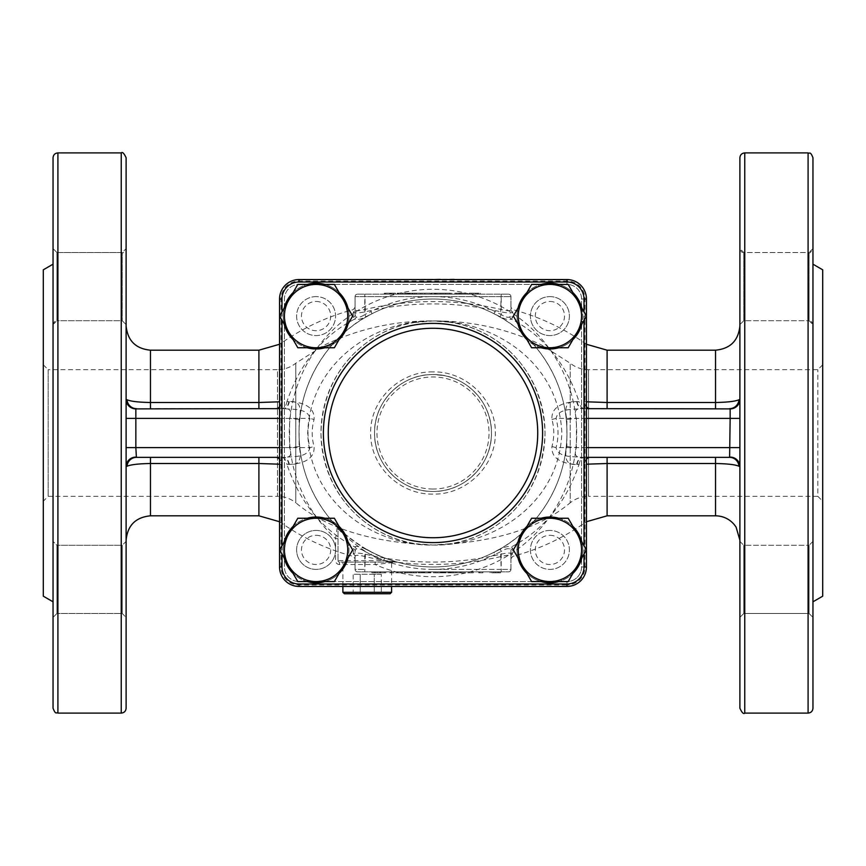 <?xml version="1.0" encoding="UTF-8"?>
<svg xmlns="http://www.w3.org/2000/svg" width="866" height="866" viewBox="0 0 866 866"><rect width="100%" height="100%" fill="white"/><g stroke="black" fill="none" stroke-linecap="round" stroke-linejoin="round"><path stroke-width="0.65" stroke-dasharray="4.33 3.25" d="M584.983 566.959L586.444 566.959L586.444 299.041L586.444 566.959A19.485 19.485 0 0 1 566.959 586.444L299.041 586.444L566.959 586.444A19.485 19.485 0 0 0 586.444 566.959L586.444 299.041A19.485 19.485 0 0 0 566.959 279.556L299.041 279.556L566.959 279.556A19.485 19.485 0 0 1 586.444 299.041A19.485 19.485 0 0 0 566.959 279.556L299.041 279.556A19.485 19.485 0 0 0 279.556 299.041L279.556 566.959L279.556 299.041A19.485 19.485 0 0 1 299.041 279.556A19.485 19.485 0 0 0 279.556 299.041L279.556 566.959A19.485 19.485 0 0 0 299.041 586.444A19.485 19.485 0 0 1 279.556 566.959A19.485 19.485 0 0 0 299.041 586.444L566.959 586.444A19.485 19.485 0 0 0 586.444 566.959L586.444 566.959A19.485 19.485 0 0 1 566.959 586.444A19.485 19.485 0 0 0 586.444 566.959L581.573 566.959L581.573 299.041A14.614 14.614 0 0 0 566.959 284.427L299.041 284.427A14.614 14.614 0 0 0 284.427 299.041L284.427 566.959A14.614 14.614 0 0 0 299.041 581.573L566.959 581.573A14.614 14.614 0 0 0 581.573 566.959L586.444 566.949A19.485 19.485 0 0 1 566.959 586.444L566.959 581.573L299.041 581.573A14.614 14.614 0 0 1 284.427 566.959L284.427 299.041A14.614 14.614 0 0 1 299.041 284.427L566.959 284.427A14.614 14.614 0 0 1 581.573 299.041L581.573 566.959A14.614 14.614 0 0 1 566.959 581.573L566.959 586.444L566.959 584.983L299.041 584.983A18.024 18.024 0 0 1 281.017 566.959L281.017 299.041A18.024 18.024 0 0 1 299.041 281.017L566.959 281.017A18.024 18.024 0 0 1 584.983 299.041L584.983 566.959A18.024 18.024 0 0 1 566.959 584.983M440.307 586.444L411.079 586.444L454.921 586.932M568.193 518.247L586.466 549.91L568.193 581.573L531.627 581.573L513.354 549.91L531.627 518.247L568.193 518.247M297.807 518.247L279.534 549.91L297.807 581.573L334.373 581.573L352.646 549.91L334.373 518.247L297.807 518.247M297.807 347.753L279.534 316.09L297.807 284.427L334.373 284.427L352.646 316.09L334.373 347.753L297.807 347.753M568.193 347.753L586.466 316.09L568.193 284.427L531.627 284.427L513.354 316.09L531.627 347.753L568.193 347.753M393.716 294.169L384.32 294.169L395.47 294.169L385.846 294.169L393.716 294.169L393.716 293.195L391.973 293.195L391.973 294.169M398.966 294.169L408.795 294.169L398.966 294.169L398.966 293.195L402.658 293.195L402.658 294.169M410.332 294.169L421.915 294.169L410.332 294.169L410.332 293.195L421.915 293.195L410.332 293.195M416.449 294.169L403.556 294.169L416.449 294.169L416.449 293.195L409.997 293.195L416.449 293.195M454.769 293.195L459.51 293.195L459.51 294.169L461.037 294.169L450.114 294.169L459.51 294.169L458.092 294.169L459.51 294.169L459.51 293.195L461.037 293.195L461.037 294.169L461.037 293.195L459.51 293.195L459.51 294.169L459.51 293.195L454.769 293.195L454.769 294.169M357.496 294.169L508.504 294.169L357.496 294.169A2.436 2.436 0 0 0 355.06 296.605L510.94 296.605A2.436 2.436 0 0 0 508.504 294.169A2.436 2.436 0 0 1 510.94 296.605L355.06 296.605L355.06 315.17L355.06 296.605A2.436 2.436 0 0 1 357.496 294.169A2.436 2.436 0 0 0 355.06 296.605M445.525 294.169L434.375 294.169L445.525 294.169L445.525 293.195L435.035 293.195L447.051 293.195L434.375 293.195L445.525 293.195M431.755 294.169L419.068 294.169L431.755 294.169L431.755 293.195L424.773 293.195L424.773 294.169M478.746 294.169L469.35 294.169L478.746 294.169L471.093 294.169L478.746 294.169L478.746 293.195L480.273 293.195L469.35 293.195L478.746 293.195L471.093 293.195L478.746 293.195L478.746 294.169M460.301 293.195L454.921 293.195L465.551 293.195L465.854 294.169L454.921 294.169L465.854 294.169L465.854 293.195L465.854 294.169L465.854 293.195L464.252 293.195L464.252 294.169L462.899 294.169L464.317 294.169L464.317 293.195L460.301 293.195L460.301 294.169M462.899 294.169L461.481 294.169L462.899 294.169L462.899 293.195L462.899 294.169M458.092 294.169L456.674 294.169L458.092 294.169L458.092 293.195L458.092 294.169M449.021 294.169L442.245 294.169L449.021 294.169L442.245 294.169L449.021 294.169L449.021 293.195L450.547 293.195L450.547 294.169L450.547 293.195L442.245 293.195L442.245 294.169L442.245 293.195L449.021 293.195L449.021 294.169L449.021 293.195L442.245 293.195L442.245 294.169L442.245 293.195L449.021 293.195L449.021 294.169M431.095 294.169L439.181 294.169L431.095 294.169L431.095 293.195L439.181 293.195L439.181 294.169L439.181 293.195L437.655 293.195L437.655 294.169L437.655 293.195L431.095 293.195L431.095 294.169M423.225 294.169L429.785 294.169L423.225 294.169L423.225 293.195L429.785 293.195L429.785 294.169L429.785 293.195L423.225 293.195L423.225 294.169M492.018 571.831L500.602 571.831L490.113 571.831L492.018 571.831L492.018 572.805L500.602 572.805L492.018 572.805M478.746 571.831L482.903 571.831L478.746 571.831L478.746 572.805L479.742 572.805L479.742 571.831M461.697 571.831L473.28 571.831L455.256 571.831L461.697 571.831L461.697 572.805L448.805 572.805L461.697 572.805L461.697 571.831L461.697 572.805L450.331 572.805L460.171 572.805L460.171 571.831L448.805 571.831L460.171 571.831L460.171 572.805L460.171 571.831M433.498 572.805L456.674 571.831L433.498 571.831L446.174 571.831L446.174 572.805L446.174 571.831L446.174 572.805L440.35 572.805L440.35 571.831L440.372 572.805L433.498 572.805L433.498 571.831M422.132 571.831L429.785 571.831L418.635 571.831L428.259 571.831L420.389 571.831L422.132 571.831L422.132 572.805L429.125 572.805L429.125 571.831L429.125 572.805L423.333 572.805L423.333 571.831M411.437 571.831L405.299 571.831L415.139 571.831L411.437 571.831L411.437 572.805L407.485 572.805L407.485 571.831M389.668 572.805L402.463 572.805L390.88 572.805L390.88 571.831L402.463 571.831L390.88 571.831L390.88 572.805L389.343 572.805L389.668 571.831M377.143 571.831L385.846 571.831L377.143 571.831L377.143 572.805L371.86 572.805L385.846 572.805L377.143 572.805M424.275 571.831L430.878 571.831L419.729 571.831L424.275 571.831L424.275 572.805L430.218 572.805L418.202 572.805L430.878 572.805L424.275 572.805M404.205 571.831L415.139 571.831L404.205 571.831L404.205 572.805L404.205 571.831M353.274 554.034L353.274 548.622L354.562 546.868C357.247 545.959 361.003 546.76 365.842 549.25L364.803 551.436C361.165 549.022 358.264 548.221 356.099 549.033L355.06 550.83L355.06 556.34C355.655 554.933 358.903 554.987 364.803 556.502C410.04 567.078 455.505 567.078 501.197 556.502C507.086 554.987 510.334 554.933 510.94 556.34L510.94 569.395A2.436 2.436 0 0 1 508.504 571.831L357.496 571.831L508.504 571.831A2.436 2.436 0 0 0 510.94 569.395L501.197 569.395L510.94 569.395L510.94 550.83L509.901 549.033C507.757 548.21 504.856 549.012 501.197 551.436L500.158 549.25C505.008 546.76 508.764 545.959 511.438 546.868L512.726 548.622L512.726 554.034C511.958 552.66 507.931 552.725 500.656 554.229C455.548 564.697 410.441 564.697 365.344 554.229C358.059 552.725 354.032 552.66 353.274 554.034A2.436 2.392 0 0 1 355.06 556.34L355.06 569.395A2.436 2.436 0 0 0 357.496 571.831A2.436 2.436 0 0 1 355.06 569.395L364.803 569.395L355.06 569.395A2.436 2.436 0 0 0 357.496 571.831M509.901 316.967A2.436 2.111 -118.8 0 0 511.438 319.132C508.753 320.041 504.997 319.24 500.158 316.75L501.197 314.564C504.835 316.978 507.736 317.779 509.901 316.967L510.94 315.17A2.436 2.284 180 0 0 512.726 317.378L511.438 319.132C543.437 335.824 565.974 363.319 579.062 401.608L577.167 401.597C567.825 401.824 550.863 404.541 551.945 419.48C554.392 428.443 554.392 437.449 551.945 446.52C550.863 461.416 567.706 464.165 577.167 464.403L579.062 464.392C566.169 502.464 543.631 529.96 511.438 546.868A2.436 2.111 118.8 0 0 509.901 549.033M512.726 311.966A2.436 2.392 -0 0 1 510.94 309.66L510.94 296.605L510.94 309.66C510.345 311.067 507.097 311.013 501.197 309.498C455.96 298.922 410.495 298.922 364.803 309.498C358.914 311.013 355.666 311.067 355.06 309.66A2.436 2.392 180 0 1 353.274 311.966C354.042 313.34 358.069 313.275 365.344 311.771C410.452 301.303 455.559 301.303 500.656 311.771C507.941 313.275 511.968 313.34 512.726 311.966L512.726 317.378M356.099 549.033A2.436 2.111 -118.8 0 0 354.562 546.868C322.347 529.938 299.809 502.453 286.938 464.392L288.833 464.403C298.175 464.176 315.137 461.459 314.055 446.52C311.608 437.557 311.608 428.551 314.055 419.48C315.137 404.584 298.294 401.835 288.833 401.597L286.938 401.608C300.026 363.319 322.563 335.824 354.562 319.132L353.274 317.378L353.274 311.966M433 371.893C399.984 371.124 370.031 399.756 370.67 432.968C370.042 466.298 399.962 494.854 433 494.107C466.06 494.843 495.958 466.287 495.33 432.978C495.969 399.735 465.984 371.113 433 371.893M495.06 554.457A136.395 136.395 0 0 1 433 569.395L501.197 569.395L501.197 551.436L495.06 554.457L493.945 552.292C531.183 534.214 567.046 490.037 566.959 432.697C566.819 375.465 530.663 331.418 493.945 313.709A133.959 133.959 0 0 0 372.055 313.709L372.055 313.709C335.337 331.418 299.181 375.465 299.041 432.697C298.954 490.037 334.817 534.214 372.055 552.292L372.055 552.292A133.959 133.959 0 0 0 433 566.959A133.959 133.959 0 0 1 397.202 562.088L385.749 558.343C365.03 552.172 337.978 528.747 337.318 526.755L335.575 538.63L335.575 549.91A19.485 19.485 0 0 1 306.348 566.786A19.485 19.485 0 0 1 306.348 533.034A19.485 19.485 0 0 1 335.575 549.91A19.485 19.485 0 0 0 316.09 530.425A19.485 19.485 0 0 0 296.605 549.91A19.485 19.485 0 0 0 316.09 569.395A19.485 19.485 0 0 0 335.575 549.91L335.575 560.627A3.897 3.897 0 0 0 339.472 564.524L375.108 564.524L397.202 562.088A2.436 2.436 0 0 0 396.033 562.056L339.472 562.088L395.719 562.088A1.461 1.461 0 0 0 396.033 562.056L395.957 562.066M365.842 549.25L372.055 552.292A133.959 133.959 0 0 0 493.945 552.292L500.158 549.25M279.556 408.644L281.537 408.644A9.742 5.629 -90 0 0 286.938 401.608L289.331 401.694C298.878 400.503 302.147 406.446 299.127 419.501L299.127 446.499C302.147 459.565 298.878 465.497 289.331 464.306L286.938 464.392A9.742 5.629 90 0 0 281.537 457.356L279.556 457.356M500.158 316.75L493.945 313.709A133.959 133.959 0 0 0 372.055 313.709L365.842 316.75C360.992 319.24 357.236 320.041 354.562 319.132A2.436 2.111 118.8 0 0 356.099 316.967C358.243 317.79 361.144 316.988 364.803 314.564L364.803 294.169L365.344 311.771M586.444 457.356L584.463 457.356A9.742 5.629 -90 0 0 579.062 464.392L576.669 464.306C567.122 465.486 563.853 459.554 566.873 446.499L566.873 419.501C563.853 406.435 567.122 400.503 576.669 401.694L579.062 401.608A9.742 5.629 90 0 0 584.463 408.644L586.444 408.644M501.706 318.006L493.945 313.709L495.06 311.543L501.197 314.564L501.197 294.169L500.656 311.771M53.043 324.609L56.94 320.712L56.94 252.515L122.214 252.515C123.015 253.565 124.314 252.266 126.111 248.618L122.214 252.515L56.94 252.515L56.94 320.712L122.214 320.712L122.214 252.515L122.214 320.712L122.214 252.515L122.214 320.712L126.111 324.609L126.111 248.618L126.111 324.609L126.111 248.618L126.111 324.609L122.214 320.712L56.94 320.712L56.94 252.515L53.043 248.618L53.043 324.609C54.352 321.34 55.651 320.041 56.94 320.712L56.94 252.515L53.043 248.618M126.111 617.382L126.111 541.391L126.111 617.382L126.111 541.391L122.214 545.288L122.214 613.485L56.94 613.485L56.94 545.288L53.043 541.391L53.043 617.382L53.043 541.391L53.043 617.382L53.043 541.391L56.94 545.288L56.94 613.485L56.94 545.288L56.94 613.485L53.043 617.382L56.94 613.485L122.214 613.485L126.111 617.382L122.214 613.485L122.214 545.288L122.214 613.485L122.214 545.288L56.94 545.288L122.214 545.288L126.111 541.391M126.111 708.226L126.111 157.774M150.468 515.811L150.468 463.505C138.571 463.711 130.755 464.62 127.021 466.233L126.111 466.612L126.111 447.614L126.111 540.168M126.111 325.832L126.111 447.614L135.854 447.614L135.854 418.386L309.931 418.386C307.365 428.183 307.365 437.925 309.931 447.614C307.831 458.06 292.015 456.35 283.528 457.356L281.537 457.356M279.556 406.674A9.742 5.932 90 0 0 281.666 401.651L258.902 402.495L150.468 402.495C138.592 402.289 130.777 401.38 127.021 399.767L126.111 399.388A9.742 9.494 -0 0 0 135.854 408.893L283.528 408.644C292.059 409.65 307.82 407.94 309.931 418.386L314.055 419.48M739.889 286.614L739.889 324.609L739.889 286.614M739.889 541.391L743.786 545.288L809.06 545.288L743.786 545.288L743.786 613.485L809.06 613.485L809.06 545.288L809.06 613.485L809.06 545.288L809.06 613.485L743.786 613.485L743.786 545.288L743.786 613.485L739.889 617.382L739.889 541.391L739.889 617.382L739.889 541.391L743.786 545.288L743.786 613.485L739.889 617.382L739.889 579.386M739.889 324.609L743.786 320.712L809.06 320.712L809.06 286.614L809.06 320.712L743.786 320.712L743.786 252.515L743.786 320.712L743.786 252.515L743.786 320.712L739.889 324.609L739.889 248.618L743.786 252.515L809.06 252.515L809.06 320.712L812.957 324.609L812.957 264.184L812.957 601.816M739.889 157.774L739.889 708.226M739.889 496.326L739.889 369.674M584.463 457.356L582.472 457.356C573.942 456.35 558.18 458.06 556.069 447.614C558.635 437.817 558.635 428.075 556.069 418.386C558.169 407.94 573.985 409.65 582.472 408.644L730.146 408.893A9.742 9.494 0 0 0 739.889 399.388L739.889 466.612L738.979 466.233C735.223 464.62 727.408 463.711 715.533 463.505L715.533 515.811M586.444 459.326A9.742 5.932 -90 0 0 584.333 464.349L607.098 463.505L715.533 463.505L715.533 457.356L729.605 457.356L607.098 457.356L715.533 457.356M150.468 457.356L258.902 457.356L136.395 457.356L150.468 457.356L150.468 463.505L258.902 463.505L281.666 464.349A9.742 5.932 90 0 0 279.556 459.326M822.7 364.803L817.829 369.674L588.523 369.674C581.692 369.609 575.587 367.465 570.218 363.233L541.672 345.069C507.346 328.69 471.126 320.658 433 320.961C480.782 319.835 542.029 356.294 545.039 432.762C542.679 508.656 481.052 546.446 433 545.039C384.645 546.424 323.386 508.266 320.961 433.216C322.975 358.481 384.136 319.511 433 320.961A112.039 112.039 0 0 1 530.024 489.019A112.039 112.039 0 0 1 335.976 489.019A112.039 112.039 0 0 1 433 320.961C377.944 319.522 310.039 360.104 307.701 433.065C310.255 506.112 377.879 546.381 433 545.039C488.965 546.489 559.252 506.318 561.839 432.762C558.559 359.022 489.149 319.803 433 320.961C394.874 320.658 358.654 328.69 324.328 345.069L295.782 363.233C290.413 367.465 284.308 369.609 277.477 369.674L277.477 496.326C284.308 496.391 290.413 498.535 295.782 502.767L295.782 363.233L295.782 502.767C326.612 528.574 372.348 542.668 433 545.039C493.652 542.668 539.388 528.574 570.218 502.767L570.218 363.233L570.218 502.767C575.587 498.535 581.692 496.391 588.523 496.326L588.523 369.674L588.523 496.326L817.829 496.326L817.829 369.674L817.829 496.326L822.7 501.197L822.7 364.803L822.7 501.197M822.7 269.813L822.7 596.187M812.957 286.614L812.957 324.609L812.957 286.614M812.957 541.391L809.06 545.288L812.957 541.391L812.957 579.386M812.957 324.609L812.957 248.618L812.957 324.609C811.507 321.243 810.208 319.944 809.06 320.712L809.06 252.515L809.06 286.614L809.06 252.515L812.957 248.618C810.901 252.342 809.602 253.641 809.06 252.515L743.786 252.515C742.519 251.346 742.563 254.831 739.889 248.618M812.957 708.226L812.957 157.774M53.043 157.774L53.043 708.226M53.043 601.816L53.043 264.184L53.043 601.816M43.3 269.813L43.3 596.187M43.3 364.803L43.3 501.197L43.3 364.803L48.171 369.674L48.171 496.326L48.171 369.674L277.477 369.674L277.477 496.326L48.171 496.326L43.3 501.197M440.307 279.556L411.079 279.556L454.921 279.069M549.91 530.425A19.485 19.485 0 0 0 533.034 559.653A19.485 19.485 0 0 0 566.786 559.653A19.485 19.485 0 0 0 549.91 530.425A19.485 19.485 0 0 0 533.034 559.653A19.485 19.485 0 0 0 566.786 559.653A19.485 19.485 0 0 0 549.91 530.425M316.09 296.605A19.485 19.485 0 0 0 299.214 325.832A19.485 19.485 0 0 0 332.966 325.832A19.485 19.485 0 0 0 316.09 296.605A19.485 19.485 0 0 0 299.214 325.832A19.485 19.485 0 0 0 332.966 325.832A19.485 19.485 0 0 0 316.09 296.605M549.91 296.605A19.485 19.485 0 0 1 566.786 325.832A19.485 19.485 0 0 1 533.034 325.832A19.485 19.485 0 0 1 549.91 296.605A19.485 19.485 0 0 0 533.034 325.832A19.485 19.485 0 0 0 566.786 325.832A19.485 19.485 0 0 0 549.91 296.605M739.889 399.388L738.979 399.767C735.245 401.38 727.429 402.289 715.533 402.495L607.098 402.495L584.333 401.651A9.742 5.932 90 0 0 590.017 408.644L584.463 408.644M391.042 562.088A1.461 1.256 90 0 0 391.897 561.698L383.53 560.627C364.023 554.272 339.028 530.869 338.011 528.455L338.011 560.627L338.011 528.455A2.436 2.436 0 0 0 337.318 526.755A133.959 133.959 0 0 1 366.816 316.534A133.959 133.959 0 0 1 562.51 398.771A133.959 133.959 0 0 1 433 566.959A133.959 133.959 0 0 0 493.945 552.292L501.836 547.918M576.669 401.694A9.742 6.257 90 0 0 582.666 408.644C575.76 408.005 573.671 411.253 576.399 418.386L576.399 447.614C573.682 454.758 575.771 458.006 582.666 457.356A9.742 6.257 -90 0 0 576.669 464.306M590.017 457.356L607.098 457.356L590.017 457.356A9.742 5.932 -90 0 0 584.333 464.349L584.333 523.151L584.333 464.349M715.533 408.644L590.017 408.644L715.533 408.644L715.533 350.189M289.331 464.306A9.742 6.257 90 0 0 283.334 457.356C290.24 457.995 292.329 454.747 289.601 447.614L289.601 418.386C292.318 411.242 290.24 407.994 283.334 408.644A9.742 6.257 -90 0 0 289.331 401.694M258.902 457.356L275.983 457.356L258.902 457.356L258.902 515.811M258.902 408.644L150.468 408.644L275.983 408.644L258.902 408.644L258.902 350.189M281.537 408.644L283.528 408.644A9.742 5.532 -90 0 0 288.833 401.597M577.167 464.403A9.742 5.532 -90 0 1 582.472 457.356L729.605 457.356A9.742 9.418 90 0 1 738.979 466.233M577.167 401.597A9.742 5.532 90 0 0 582.472 408.644L590.017 408.644M127.021 466.233A9.742 9.418 -90 0 1 136.395 457.356L283.528 457.356A9.742 5.532 90 0 1 288.833 464.403M136.395 457.356L135.854 447.614L309.931 447.614L314.055 446.52M551.945 419.48L556.069 418.386L730.146 418.386L729.605 457.356M729.605 408.644A9.742 9.418 -90 0 0 738.979 399.767M551.945 446.52L556.069 447.614L739.889 447.614M730.146 457.107A9.742 9.494 -0 0 1 739.889 466.612M584.333 401.651L584.333 342.849L584.333 401.651A9.742 5.932 -90 0 0 586.444 406.674M586.444 418.386L576.399 418.386L566.873 419.501M586.444 447.614L576.399 447.614L566.873 446.499M299.127 419.501L289.601 418.386L279.556 418.386M299.127 446.499L289.601 447.614L279.556 447.614M275.983 408.644A9.742 5.932 -90 0 0 281.666 401.651L281.666 342.849L281.666 401.651M127.021 399.767A9.742 9.418 90 0 0 136.395 408.644M275.983 457.356A9.742 5.932 90 0 1 281.666 464.349L281.666 523.151L281.666 464.349M126.111 466.612A9.742 9.494 0 0 1 135.854 457.107M433 374.545C464.414 373.874 492.105 401.575 491.455 432.978C492.094 464.447 464.479 492.083 433 491.455C401.532 492.094 373.906 464.447 374.545 432.968C373.895 401.586 401.575 373.874 433 374.545A58.455 58.455 0 0 0 374.545 433A58.455 58.455 0 0 0 433 491.455A58.455 58.455 0 0 0 491.455 433A58.455 58.455 0 0 0 433 374.545A58.455 58.455 0 0 0 374.545 433A58.455 58.455 0 0 0 433 491.455A58.455 58.455 0 0 0 491.455 433A58.455 58.455 0 0 0 433 374.545L443.392 375.476M512.726 554.034A2.436 2.392 180 0 0 510.94 556.34L510.94 550.83A2.436 2.284 180 0 1 512.726 548.622M353.274 548.622A2.436 2.284 180 0 1 355.06 550.83L355.06 569.395M353.274 317.378A2.436 2.284 0 0 0 355.06 315.17L356.099 316.967M364.294 318.006L372.055 313.709L370.94 311.543A136.395 136.395 0 0 1 495.06 311.543M365.842 316.75L364.803 314.564L370.94 311.543M500.656 554.229L501.197 569.395L433 569.395A136.395 136.395 0 0 1 370.94 554.457L372.055 552.292L364.164 547.918M365.344 554.229L364.803 571.831L364.803 551.436L370.94 554.457M410.484 572.805L405.743 572.805L405.743 571.831L405.743 572.805L404.205 572.805L405.743 572.805L405.743 571.831L405.743 572.805L410.484 572.805L410.484 571.831M405.981 572.805L405.981 571.831M410.213 572.805L410.213 571.831M413.428 572.805L413.428 571.831M413.612 572.805L413.612 571.831M407.485 572.805L416.892 572.805L405.299 572.805L415.139 572.805L415.139 571.831M419.891 572.805L429.341 572.805L419.891 572.805L419.891 571.831L429.341 571.831L419.891 571.831M428.865 572.805L428.865 571.831M419.729 572.805L419.729 571.831M430.878 572.805L430.878 571.831M429.525 572.805L429.525 571.831M424.502 572.805L424.502 571.831M419.631 572.805L419.631 571.831M418.202 572.805L418.202 571.831M424.47 572.805L424.47 571.831M430.218 572.805L430.218 571.831M429.341 572.805L429.341 571.831M424.578 572.805L424.578 571.831M421.374 572.805L421.374 571.831M440.469 572.805L440.469 571.831M444.897 572.805L444.897 571.831L444.897 572.805L446.174 572.805L440.361 572.805L444.897 572.805M435.035 572.805L440.372 572.805L435.035 572.805L435.035 571.831M440.361 572.805L440.361 571.831M450.504 572.805L450.504 571.831M455.256 572.805L455.256 571.831L455.245 572.805M448.805 572.805L448.805 571.831M459.987 572.805L459.987 571.831M450.331 572.805L450.331 571.831M373.387 572.805L384.32 572.805L373.387 572.805L373.387 571.831L384.32 571.831L373.387 571.831L373.387 572.805M371.86 572.805L371.86 571.831L371.86 572.805M385.846 572.805L385.846 571.831M380.715 572.805L380.715 571.831M380.217 572.805L380.217 571.831M384.32 572.805L384.32 571.831M379.828 572.805L379.828 571.831M402.116 572.805L402.116 571.831M402.463 572.805L402.463 571.831L402.463 572.805M400.936 572.805L400.936 571.831L400.936 572.805M415.139 572.805L411.437 572.805M411.913 572.805L411.913 571.831M405.299 572.805L405.299 571.831M416.892 572.805L416.892 571.831L416.892 572.805M408.958 572.805L408.958 571.831M416.665 572.805L416.665 571.831M411.523 572.805L411.523 571.831M405.959 572.805L405.959 571.831M423.333 572.805L429.785 572.805L418.635 572.805L428.259 572.805L420.389 572.805L420.389 571.831M420.389 572.805L422.132 572.805M424.145 572.805L424.145 571.831M428.259 572.805L428.259 571.831M423.929 572.805L423.929 571.831M420.162 572.805L420.162 571.831M418.635 572.805L418.635 571.831M423.842 572.805L423.842 571.831M429.785 572.805L429.785 571.831M424.416 572.805L424.416 571.831M422.413 572.805L422.413 571.831M447.711 572.805L456.674 572.805L447.711 572.805L455.137 572.805L447.711 572.805L447.711 571.831L455.137 571.831L447.711 571.831L447.711 572.805M453.264 572.805L453.264 571.831M456.674 572.805L456.674 571.831M453.405 572.805L453.405 571.831M450.688 572.805L450.688 571.831M455.137 572.805L455.137 571.831M460.171 572.805L473.28 572.805L472.933 571.831M472.933 572.805L461.697 572.805M473.28 572.805L473.28 571.831L473.28 572.805M471.754 572.805L471.754 571.831L471.754 572.805M460.485 572.805L460.485 571.831M479.742 572.805L482.903 572.805L481.366 572.805L481.366 571.831L481.366 572.805L478.746 572.805M482.903 572.805L482.903 571.831L482.903 572.805M495.222 572.805L499.076 572.805L495.222 572.805L495.222 571.831L491.639 571.831L499.076 571.831L495.222 571.831M497.106 572.805L497.106 571.831M490.113 572.805L490.113 571.831M495.276 572.805L495.276 571.831M500.602 572.805L500.602 571.831M495.547 572.805L495.547 571.831M493.782 572.805L493.782 571.831M498.286 572.805L498.286 571.831M499.076 572.805L499.076 571.831M491.639 572.805L491.639 571.831M495.363 572.805L495.363 571.831M459.272 293.195L459.272 294.169M455.04 293.195L455.04 294.169M451.825 293.195L451.825 294.169M451.641 293.195L451.641 294.169M450.114 293.195L450.114 294.169L450.114 293.195M445.362 293.195L435.901 293.195L445.362 293.195L445.362 294.169L435.901 294.169L445.362 294.169M440.978 293.195L440.978 294.169M436.388 293.195L436.388 294.169M434.375 293.195L434.375 294.169M435.728 293.195L435.728 294.169M440.751 293.195L440.751 294.169M445.622 293.195L445.622 294.169M447.051 293.195L447.051 294.169M440.783 293.195L440.783 294.169M435.035 293.195L435.035 294.169M435.901 293.195L435.901 294.169M440.664 293.195L440.664 294.169M443.879 293.195L443.879 294.169M424.773 293.195L419.068 293.195L419.068 294.169L419.068 293.195L424.903 293.195L424.903 294.169L424.881 293.195L431.755 293.195M420.356 293.195L420.356 294.169L420.356 293.195L419.068 293.195L424.892 293.195L420.356 293.195M430.218 293.195L424.881 293.195L430.218 293.195L430.218 294.169M424.892 293.195L424.892 294.169M403.556 293.195L409.997 293.195L403.556 293.195L403.556 294.169M409.997 293.195L414.922 293.195L405.082 293.195L414.922 294.169L405.082 294.169L409.997 294.169L409.997 293.195M414.738 293.195L414.738 294.169M405.266 293.195L405.266 294.169M405.082 293.195L405.082 294.169M414.922 293.195L414.922 294.169M480.273 293.195L480.273 294.169L480.273 293.195M477.502 293.195L477.502 294.169M471.234 293.195L471.234 294.169M469.35 293.195L469.35 294.169M475.607 293.195L475.607 294.169M469.567 293.195L469.567 294.169M472.998 293.195L472.998 294.169M471.093 293.195L471.093 294.169M460.214 293.195L460.214 294.169M454.921 293.195L454.921 294.169M456.447 293.195L456.447 294.169L456.447 293.195M456.62 293.195L456.62 294.169M464.317 293.195L464.317 294.169L464.317 293.195L464.317 294.169L464.317 293.195L462.899 293.195L464.317 293.195M461.481 293.195L462.899 293.195L461.481 293.195L461.481 294.169M459.51 293.195L458.092 293.195L459.51 293.195L459.51 294.169M456.674 293.195L458.092 293.195L456.674 293.195L456.674 294.169M420.389 293.195L416.167 293.195L420.389 293.195L420.389 294.169L416.167 294.169L420.389 294.169M411.859 293.195L416.167 293.195L411.859 293.195L411.859 294.169L416.167 294.169L411.859 294.169M416.21 293.195L416.21 294.169L416.21 293.195M421.915 293.195L421.915 294.169M416.167 293.195L416.167 294.169L416.167 293.195M412.508 293.195L412.508 294.169M402.658 293.195L406.609 293.195L406.609 294.169M406.609 293.195L397.213 293.195L408.795 293.195L402.192 293.195L402.192 294.169M402.192 293.195L398.966 293.195M408.795 293.195L408.795 294.169M397.213 293.195L397.213 294.169L397.213 293.195M405.147 293.195L405.147 294.169M397.429 293.195L397.429 294.169M402.582 293.195L402.582 294.169M408.146 293.195L408.146 294.169M391.973 293.195L384.969 293.195L384.969 294.169L384.969 293.195L390.772 293.195L390.772 294.169M390.772 293.195L384.32 293.195L395.47 293.195L385.846 293.195L389.96 293.195L389.96 294.169M389.96 293.195L393.716 293.195M385.846 293.195L385.846 294.169M390.176 293.195L390.176 294.169M393.933 293.195L393.933 294.169M395.47 293.195L395.47 294.169M390.263 293.195L390.263 294.169M384.32 293.195L384.32 294.169M389.689 293.195L389.689 294.169M391.692 293.195L391.692 294.169M549.91 517.024A32.876 32.876 0 0 1 578.391 566.353A32.876 32.876 0 0 1 521.429 566.353A32.876 32.876 0 0 1 549.91 517.024M316.09 517.024A32.876 32.876 0 0 0 287.609 566.353A32.876 32.876 0 0 0 344.571 566.353A32.876 32.876 0 0 0 316.09 517.024M316.09 348.976A32.876 32.876 0 0 1 287.609 299.647A32.876 32.876 0 0 1 344.571 299.647A32.876 32.876 0 0 1 316.09 348.976M549.91 283.204A32.876 32.876 0 0 0 521.429 332.533A32.876 32.876 0 0 0 578.391 332.533A32.876 32.876 0 0 0 549.91 283.204M549.91 301.476A14.614 14.614 0 0 1 562.564 323.397A14.614 14.614 0 0 1 537.256 323.397A14.614 14.614 0 0 1 549.91 301.476M541.044 347.753A32.876 32.876 0 0 1 526.918 339.602A32.876 32.876 0 0 0 541.044 347.753M518.052 324.241A32.876 32.876 0 0 1 518.052 307.939A32.876 32.876 0 0 0 518.052 324.241M526.918 292.578A32.876 32.876 0 0 1 541.044 284.427A32.876 32.876 0 0 0 526.918 292.578M549.91 347.515A31.414 31.414 0 0 0 577.124 300.383A31.414 31.414 0 0 0 522.696 300.383A31.414 31.414 0 0 0 549.91 347.515M558.776 284.427A32.876 32.876 0 0 1 572.902 292.578A32.876 32.876 0 0 0 558.776 284.427M581.768 307.939A32.876 32.876 0 0 1 581.768 324.241A32.876 32.876 0 0 0 581.768 307.939M572.902 339.602A32.876 32.876 0 0 1 558.776 347.753A32.876 32.876 0 0 0 572.902 339.602M316.09 301.476A14.614 14.614 0 0 1 328.744 323.397A14.614 14.614 0 0 1 303.436 323.397A14.614 14.614 0 0 1 316.09 301.476M316.09 347.515A31.414 31.414 0 0 0 343.304 300.383A31.414 31.414 0 0 0 288.876 300.383A31.414 31.414 0 0 0 316.09 347.515M307.224 347.753A32.876 32.876 0 0 1 293.098 339.602A32.876 32.876 0 0 0 307.224 347.753M284.232 324.241A32.876 32.876 0 0 1 284.232 307.939A32.876 32.876 0 0 0 284.232 324.241M293.098 292.578A32.876 32.876 0 0 1 307.224 284.427A32.876 32.876 0 0 0 293.098 292.578M324.956 284.427A32.876 32.876 0 0 1 339.082 292.578A32.876 32.876 0 0 0 324.956 284.427M347.948 307.939A32.876 32.876 0 0 1 347.948 324.241A32.876 32.876 0 0 0 347.948 307.939M339.082 339.602A32.876 32.876 0 0 1 324.956 347.753A32.876 32.876 0 0 0 339.082 339.602M316.09 535.296A14.614 14.614 0 0 1 328.744 557.217A14.614 14.614 0 0 1 303.436 557.217A14.614 14.614 0 0 1 316.09 535.296M307.224 581.573A32.876 32.876 0 0 1 293.098 573.422A32.876 32.876 0 0 0 307.224 581.573M284.232 558.061A32.876 32.876 0 0 1 284.232 541.759A32.876 32.876 0 0 0 284.232 558.061M293.098 526.398A32.876 32.876 0 0 1 307.224 518.247A32.876 32.876 0 0 0 293.098 526.398M316.09 581.324A31.414 31.414 0 0 0 343.304 534.203A31.414 31.414 0 0 0 288.876 534.203A31.414 31.414 0 0 0 316.09 581.324M324.956 518.247A32.876 32.876 0 0 1 339.082 526.398A32.876 32.876 0 0 0 324.956 518.247M347.948 541.759A32.876 32.876 0 0 1 347.948 558.061A32.876 32.876 0 0 0 347.948 541.759M339.082 573.422A32.876 32.876 0 0 1 324.956 581.573A32.876 32.876 0 0 0 339.082 573.422M549.91 535.296A14.614 14.614 0 0 1 562.564 557.217A14.614 14.614 0 0 1 537.256 557.217A14.614 14.614 0 0 1 549.91 535.296M549.91 581.324A31.414 31.414 0 0 0 577.124 534.203A31.414 31.414 0 0 0 522.696 534.203A31.414 31.414 0 0 0 549.91 581.324M558.776 518.247A32.876 32.876 0 0 1 572.902 526.398A32.876 32.876 0 0 0 558.776 518.247M581.768 541.759A32.876 32.876 0 0 1 581.768 558.061A32.876 32.876 0 0 0 581.768 541.759M572.902 573.422A32.876 32.876 0 0 1 558.776 581.573A32.876 32.876 0 0 0 572.902 573.422M541.044 581.573A32.876 32.876 0 0 1 526.918 573.422A32.876 32.876 0 0 0 541.044 581.573M518.052 558.061A32.876 32.876 0 0 1 518.052 541.759A32.876 32.876 0 0 0 518.052 558.061M526.918 526.398A32.876 32.876 0 0 1 541.044 518.247A32.876 32.876 0 0 0 526.918 526.398M391.594 562.088L342.882 562.088L391.594 562.088L391.594 586.444M339.472 564.524L339.472 562.088A1.461 1.461 0 0 1 338.011 560.627L335.575 560.627M394.019 561.157A2.436 2.219 -73.1 0 0 391.897 561.698L397.018 562.034M339.472 562.088A1.461 1.461 0 0 1 338.011 560.627A1.461 1.461 0 0 0 339.472 562.088A1.461 1.461 0 0 1 338.011 560.627L383.53 560.627A2.436 1.299 -69.3 0 1 385.749 558.343M338.011 538.63L335.575 538.63A143.702 143.702 0 0 1 375.411 301.346A143.702 143.702 0 0 1 576.702 433.173A143.702 143.702 0 0 1 375.108 564.524L375.108 562.088M396.347 562.283A2.436 1.635 -90 0 0 395.719 562.088M337.318 526.755A2.436 2.436 0 0 1 338.011 528.455A2.436 2.436 0 0 0 337.318 526.755A133.959 133.959 0 0 1 366.816 316.534A133.959 133.959 0 0 1 562.51 398.771A133.959 133.959 0 0 1 397.202 562.088A2.436 2.436 0 0 0 396.033 562.056A2.436 2.436 0 0 1 397.202 562.088M381.3 574.266L353.176 574.266L374.274 574.266L374.274 593.751L360.202 593.751L374.274 593.751L374.274 574.266L381.3 574.266L381.3 593.751M360.202 593.751L360.202 574.266L360.202 593.751L353.176 593.751L353.176 574.266M344.343 593.751L390.133 593.751M440.307 586.932L411.079 586.444M440.307 279.069L411.079 279.556M581.573 299.041L586.444 299.041A19.485 19.485 0 0 0 566.959 279.556A19.485 19.485 0 0 1 586.444 299.041L581.573 299.041M150.468 408.644L150.468 350.189M607.098 515.811L607.098 457.356M808.086 152.903L808.086 713.097M744.76 713.097L744.76 152.903M607.098 408.644L607.098 350.189M121.24 152.903L121.24 713.097M57.914 713.097L57.914 152.903M299.041 281.017L299.041 279.556A19.485 19.485 0 0 0 279.556 299.041A19.485 19.485 0 0 1 299.041 279.556A19.485 19.485 0 0 0 279.556 299.041L281.017 299.041M281.017 566.959L279.556 566.959A19.485 19.485 0 0 0 299.041 586.444A19.485 19.485 0 0 1 279.556 566.959A19.485 19.485 0 0 0 299.041 586.444L299.041 584.983M126.111 418.386L135.854 418.386L135.854 408.893M730.146 408.893L730.146 418.386L739.889 418.386M566.959 284.427L566.959 279.556L566.959 284.427M433 489.019A56.019 56.019 0 0 1 384.482 404.985A56.019 56.019 0 0 1 481.518 404.985A56.019 56.019 0 0 1 433 489.019M510.94 296.605A2.436 2.436 0 0 0 508.504 294.169A2.436 2.436 0 0 1 510.94 296.605M501.197 571.831L501.197 569.395L501.197 571.831M508.504 571.831A2.436 2.436 0 0 0 510.94 569.395M375.303 572.805L375.303 571.831M375.346 572.805L375.346 571.831M374.588 572.805L374.588 571.831M413.223 572.805L413.223 571.831M448.924 572.805L448.924 571.831M449.519 572.805L449.519 571.831M450.829 572.805L450.829 571.831M476.863 293.195L476.863 294.169M475.553 293.195L475.553 294.169M475.629 293.195L475.629 294.169M400.882 293.195L400.882 294.169M584.009 554.175L584.009 545.645M584.009 320.355L584.009 311.825M281.991 311.825L281.991 320.355M281.991 545.645L281.991 554.175M584.983 299.041L586.444 299.041A19.485 19.485 0 0 0 566.959 279.556L566.959 281.017M391.594 592.29L342.882 592.29M510.94 558.722L512.726 556.373C538.555 549.477 562.424 538.403 584.333 523.151L586.444 521.733M586.444 344.267L584.333 342.849C562.424 327.597 538.555 316.523 512.726 309.627L510.94 307.278M355.06 307.278L353.274 309.627C327.445 316.523 303.576 327.597 281.666 342.849L279.556 344.267M279.556 521.733L281.666 523.151C303.576 538.403 327.445 549.477 353.274 556.373L355.06 558.722M809.06 613.485L812.957 617.382L809.06 613.485M449.606 543.805L433 545.039L416.232 543.772M414.457 322.509L433 320.961L449.357 322.163M342.882 586.444L342.882 562.088"/><path stroke-width="1.3" d="M568.193 518.247L586.466 549.91L568.193 581.573L531.627 581.573L513.354 549.91L531.627 518.247L568.193 518.247M297.807 518.247L279.534 549.91L297.807 581.573L334.373 581.573L352.646 549.91L334.373 518.247L297.807 518.247M297.807 347.753L279.534 316.09L297.807 284.427L334.373 284.427L352.646 316.09L334.373 347.753L297.807 347.753M568.193 347.753L586.466 316.09L568.193 284.427L531.627 284.427L513.354 316.09L531.627 347.753L568.193 347.753M126.111 617.382L126.111 541.391M121.24 713.097L121.24 152.903C122.431 151.669 124.054 153.293 126.111 157.774L126.111 708.226C125.819 711.181 124.195 712.805 121.24 713.097L57.914 713.097C56.431 711.939 55.803 715.381 53.043 708.226L53.043 157.774C53.335 154.819 54.959 153.195 57.914 152.903L57.914 713.097M126.111 540.168L126.111 466.612L127.021 466.233C130.777 464.62 138.592 463.711 150.468 463.505L150.468 515.811C135.67 517.251 127.551 525.37 126.111 540.168M279.556 418.386L135.854 418.386L135.854 447.614L126.111 447.614L126.111 325.832C127.551 340.63 135.67 348.749 150.468 350.189L150.468 402.495L258.902 402.495L279.447 401.813M279.556 408.644L135.854 408.893A9.742 9.494 0 0 1 126.111 399.388L127.021 399.767C130.755 401.38 138.571 402.289 150.468 402.495L150.468 408.644M739.889 541.391L739.889 579.386M739.889 248.618L739.889 324.609M739.889 708.226L739.889 157.774C740.181 154.819 741.805 153.195 744.76 152.903L744.76 713.097C743.569 714.331 741.946 712.707 739.889 708.226M715.533 457.356L715.533 463.505L607.098 463.505L607.098 515.811L715.533 515.811L715.533 463.505C727.429 463.711 735.245 464.62 738.979 466.233L739.889 466.612L739.889 540.168L739.889 496.326M739.889 369.674L739.889 399.388A9.742 9.494 0 0 1 730.146 408.893L586.444 408.644M607.098 457.356L607.098 463.505L586.553 464.187M279.556 464.198L258.902 463.505L150.468 463.505L150.468 457.356M812.957 324.609L812.957 601.816L822.7 596.187L822.7 269.813L812.957 264.184M812.957 579.386L812.957 541.391M808.086 713.097L808.086 152.903C809.569 154.061 810.197 150.619 812.957 157.774L812.957 708.226C812.665 711.181 811.041 712.805 808.086 713.097L744.76 713.097M53.043 248.618L53.043 324.609M53.043 601.816L43.3 596.187L43.3 269.813L53.043 264.184M586.444 401.802L607.098 402.495L715.533 402.495C727.408 402.289 735.223 401.38 738.979 399.767L739.889 399.388M738.979 466.233A9.742 9.418 90 0 0 729.605 457.356L586.444 457.356M279.556 457.356L136.395 457.356A9.742 9.418 -90 0 0 127.021 466.233M729.605 457.356L730.146 418.386L586.444 418.386M279.556 447.614L135.854 447.614L136.395 457.356M586.444 406.674A9.742 5.932 -90 0 0 590.017 408.644M738.979 399.767A9.742 9.418 -90 0 1 729.605 408.644M590.017 457.356A9.742 5.932 -90 0 0 586.444 459.326M739.889 466.612A9.742 9.494 -0 0 0 730.146 457.107M275.983 408.644A9.742 5.932 90 0 0 279.556 406.674M136.395 408.644A9.742 9.418 90 0 1 127.021 399.767M279.556 459.326A9.742 5.932 90 0 0 275.983 457.356M135.854 457.107A9.742 9.494 0 0 0 126.111 466.612M433 542.603A109.603 109.603 0 0 0 527.924 378.204A109.603 109.603 0 0 0 338.076 378.193A109.603 109.603 0 0 0 433 542.603M279.556 316.047L279.556 299.041A19.485 19.485 0 0 1 299.041 279.556L566.959 279.556A19.485 19.485 0 0 1 586.444 299.041L586.444 316.047M586.444 316.133L586.444 549.867M586.444 549.953L586.444 566.959A19.485 19.485 0 0 1 566.959 586.444L299.041 586.444A19.485 19.485 0 0 1 279.556 566.959L279.556 549.953M279.556 549.867L279.556 316.133M433 537.732A104.732 104.732 0 0 0 523.703 380.639A104.732 104.732 0 0 0 342.297 380.639A104.732 104.732 0 0 0 433 537.732M549.91 348.976A32.876 32.876 0 0 1 541.044 347.753A32.876 32.876 0 0 0 558.776 347.753A32.876 32.876 0 0 1 549.91 348.976M526.918 339.602A32.876 32.876 0 0 1 518.052 324.241A32.876 32.876 0 0 0 526.918 339.602M518.052 307.939A32.876 32.876 0 0 1 526.918 292.578A32.876 32.876 0 0 0 518.052 307.939M541.044 284.427A32.876 32.876 0 0 1 558.776 284.427A32.876 32.876 0 0 0 541.044 284.427M572.902 292.578A32.876 32.876 0 0 1 581.768 307.939A32.876 32.876 0 0 0 572.902 292.578M581.768 324.241A32.876 32.876 0 0 1 572.902 339.602A32.876 32.876 0 0 0 581.768 324.241M522.49 331.916A31.663 31.663 0 0 0 577.33 331.916A31.663 31.663 0 0 0 549.91 284.427A31.663 31.663 0 0 0 522.49 331.916M316.09 348.976A32.876 32.876 0 0 1 307.224 347.753A32.876 32.876 0 0 0 324.956 347.753A32.876 32.876 0 0 1 316.09 348.976M293.098 339.602A32.876 32.876 0 0 1 284.232 324.241A32.876 32.876 0 0 0 293.098 339.602M284.232 307.939A32.876 32.876 0 0 1 293.098 292.578A32.876 32.876 0 0 0 284.232 307.939M307.224 284.427A32.876 32.876 0 0 1 324.956 284.427A32.876 32.876 0 0 0 307.224 284.427M339.082 292.578A32.876 32.876 0 0 1 347.948 307.939A32.876 32.876 0 0 0 339.082 292.578M347.948 324.241A32.876 32.876 0 0 1 339.082 339.602A32.876 32.876 0 0 0 347.948 324.241M316.09 347.753A31.663 31.663 0 0 1 288.67 300.264A31.663 31.663 0 0 1 343.51 300.264A31.663 31.663 0 0 1 316.09 347.753M316.09 582.796A32.876 32.876 0 0 1 307.224 581.573A32.876 32.876 0 0 0 324.956 581.573A32.876 32.876 0 0 1 316.09 582.796M293.098 573.422A32.876 32.876 0 0 1 284.232 558.061A32.876 32.876 0 0 0 293.098 573.422M284.232 541.759A32.876 32.876 0 0 1 293.098 526.398A32.876 32.876 0 0 0 284.232 541.759M307.224 518.247A32.876 32.876 0 0 1 324.956 518.247A32.876 32.876 0 0 0 307.224 518.247M339.082 526.398A32.876 32.876 0 0 1 347.948 541.759A32.876 32.876 0 0 0 339.082 526.398M347.948 558.061A32.876 32.876 0 0 1 339.082 573.422A32.876 32.876 0 0 0 347.948 558.061M288.67 565.736A31.663 31.663 0 0 0 343.51 565.736A31.663 31.663 0 0 0 316.09 518.247A31.663 31.663 0 0 0 288.67 565.736M549.91 517.024A32.876 32.876 0 0 1 558.776 518.247A32.876 32.876 0 0 0 541.044 518.247A32.876 32.876 0 0 1 549.91 517.024M572.902 526.398A32.876 32.876 0 0 1 581.768 541.759A32.876 32.876 0 0 0 572.902 526.398M581.768 558.061A32.876 32.876 0 0 1 572.902 573.422A32.876 32.876 0 0 0 581.768 558.061M558.776 581.573A32.876 32.876 0 0 1 541.044 581.573A32.876 32.876 0 0 0 558.776 581.573M526.918 573.422A32.876 32.876 0 0 1 518.052 558.061A32.876 32.876 0 0 0 526.918 573.422M518.052 541.759A32.876 32.876 0 0 1 526.918 526.398A32.876 32.876 0 0 0 518.052 541.759M522.49 565.736A31.663 31.663 0 0 0 577.33 565.736A31.663 31.663 0 0 0 549.91 518.247A31.663 31.663 0 0 0 522.49 565.736M342.882 586.444L342.882 592.29L391.594 592.29L391.594 586.444M353.176 593.751L360.202 593.751M391.594 592.29L390.133 593.751L344.343 593.751L342.882 592.29M454.921 586.444L411.079 586.444M454.921 279.556L411.079 279.556M258.902 408.644L258.902 350.189L150.468 350.189M150.468 515.811L258.902 515.811L258.902 457.356M715.533 408.644L715.533 350.189L607.098 350.189L607.098 408.644M586.444 447.614L739.889 447.614M739.889 418.386L730.146 418.386L730.146 408.893M135.854 408.893L135.854 418.386L126.111 418.386M281.991 554.175L281.991 566.959A17.049 17.049 0 0 0 299.041 584.009L566.959 584.009A17.049 17.049 0 0 0 584.009 566.959L584.009 554.175M584.009 545.645L584.009 320.355M584.009 311.825L584.009 299.041A17.049 17.049 0 0 0 566.959 281.991L299.041 281.991A17.049 17.049 0 0 0 281.991 299.041L281.991 311.825M281.991 320.355L281.991 545.645M566.959 281.991L566.959 279.556A19.485 19.485 0 0 1 586.444 299.041L584.009 299.041M584.009 566.959L586.444 566.959A19.485 19.485 0 0 1 566.959 586.444L566.959 584.009M281.991 299.041L279.556 299.041A19.485 19.485 0 0 1 299.041 279.556L299.041 281.991M299.041 584.009L299.041 586.444A19.485 19.485 0 0 1 279.556 566.959L281.991 566.959M279.556 344.267L258.902 350.189M715.533 515.811C723.023 515.963 729.237 518.853 734.173 524.493L736.1 527.113L739.889 540.168M607.098 515.811L586.444 521.733M258.902 515.811L279.556 521.733M808.086 152.903L744.76 152.903M121.24 152.903L57.914 152.903M715.533 350.189C730.33 348.749 738.449 340.63 739.889 325.832M586.444 344.267L607.098 350.189"/></g></svg>
